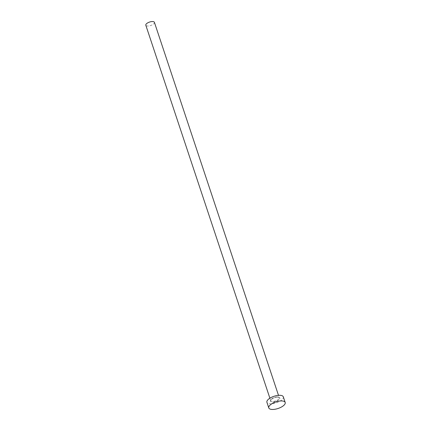 <?xml version="1.0" encoding="UTF-8"?>
<svg xmlns="http://www.w3.org/2000/svg" width="431" height="431" viewBox="0 0 431 431"><rect width="100%" height="100%" fill="white"/><g stroke="black" fill="none" stroke-linecap="round" stroke-linejoin="round"><path stroke-width="0.32" stroke-dasharray="2.15 1.62" d="M154.417 22.353A4.536 1.816 -18.4 0 1 152.612 24.648A4.536 1.816 -18.4 0 1 148.119 26.016A4.536 1.816 -18.4 0 1 145.807 25.213M283.318 396.832A8.642 3.459 -18.4 0 1 279.881 401.207A8.642 3.459 -18.4 0 1 271.32 403.815A8.642 3.459 -18.4 0 1 266.913 402.29M272.936 402.004A4.967 1.988 161.6 0 0 279.342 399.354A4.967 1.988 161.6 0 0 277.3 397.113A4.967 1.988 161.6 0 0 270.889 399.763A4.967 1.988 161.6 0 0 272.936 402.004M276.988 396.951A4.536 1.816 -18.4 0 1 279.299 397.754A4.536 1.816 -18.4 0 1 277.494 400.049A4.536 1.816 -18.4 0 1 273.001 401.417A4.536 1.816 -18.4 0 1 270.684 400.614A4.536 1.816 -18.4 0 1 272.494 398.319A4.536 1.816 -18.4 0 1 276.988 396.951M269.881 398.196L270.684 400.614C269.564 400.841 273.211 397.172 277.198 397.172C278.895 397.317 279.595 397.511 279.299 397.754L278.491 395.335"/><path stroke-width="0.65" d="M269.881 398.196L145.807 25.213A4.536 1.816 -18.4 0 1 147.612 22.918A4.536 1.816 -18.4 0 1 152.105 21.55A4.536 1.816 -18.4 0 1 154.417 22.353L278.491 395.335M268.788 407.925L266.913 402.29A8.642 3.459 -18.4 0 1 270.356 397.91A8.642 3.459 -18.4 0 1 278.911 395.308A8.642 3.459 -18.4 0 1 283.318 396.832L285.193 402.468A8.642 3.459 -18.4 0 1 281.755 406.848A8.642 3.459 -18.4 0 1 273.195 409.45A8.642 3.459 -18.4 0 1 268.788 407.925A8.642 3.459 -18.4 0 1 272.23 403.545A8.642 3.459 -18.4 0 1 280.786 400.943A8.642 3.459 -18.4 0 1 285.193 402.468"/></g></svg>
